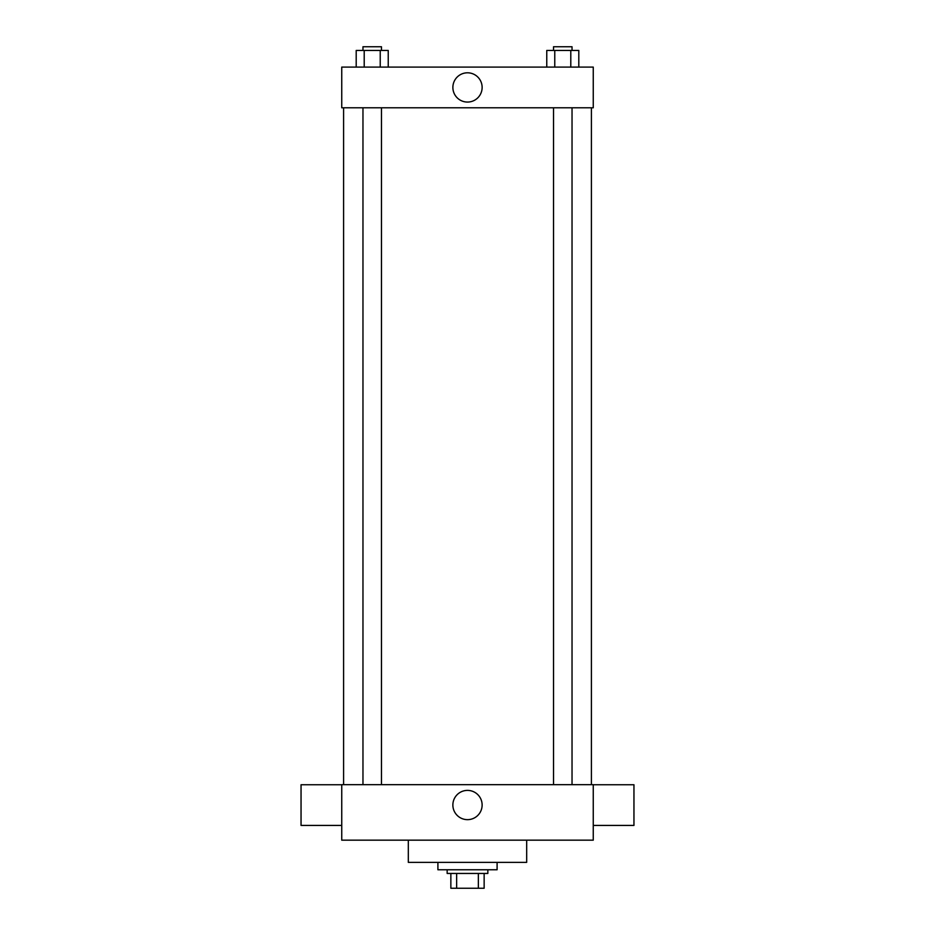 <?xml version="1.0" encoding="UTF-8"?>
<svg xmlns="http://www.w3.org/2000/svg" width="935" height="935" viewBox="0 0 935 935"><rect width="100%" height="100%" fill="white"/><g stroke="black" fill="none" stroke-linecap="round" stroke-linejoin="round"><path stroke-width="1.4" d="M478.358 873.454L478.358 888.25L450.857 888.25L450.857 873.454M478.358 888.25L484.143 888.25L484.143 873.454L484.143 888.25M487.848 869.76L487.848 873.454L447.152 873.454L447.152 869.76M456.642 873.454L456.642 888.25M437.907 862.362L437.907 869.76L497.093 869.76L497.093 862.362M408.315 840.168L408.315 862.362L526.685 862.362L526.685 840.168M593.258 840.168L341.742 840.168L341.742 784.675L593.258 784.675L593.258 840.168M452.867 805.023A14.633 14.633 0 0 1 474.816 792.354A14.633 14.633 0 0 1 474.816 817.693A14.633 14.633 0 0 1 452.867 805.023M593.258 784.745L633.953 784.745L633.953 825.43L593.258 825.43M341.742 825.43L301.047 825.43L301.047 784.745L341.742 784.745M593.258 107.782L341.742 107.782L341.742 67.098L593.258 67.098L593.258 107.782M482.133 87.434A14.633 14.633 0 0 1 460.184 100.103A14.633 14.633 0 0 1 460.184 74.765A14.633 14.633 0 0 1 482.133 87.434M578.8 67.098L578.8 50.443L546.765 50.443L546.765 67.098M570.794 50.443L570.794 67.098M554.771 50.443L554.771 67.098M553.532 50.443L553.532 46.75L572.033 46.75L572.033 50.443M388.235 67.098L388.235 50.443L356.2 50.443L356.2 67.098M380.229 50.443L380.229 67.098M364.206 50.443L364.206 67.098M362.967 50.443L362.967 46.75L381.468 46.75L381.468 50.443M343.589 107.782L343.589 784.675M591.411 107.782L591.411 784.675M572.033 784.675L572.033 107.782M553.532 784.675L553.532 107.782M362.967 107.782L362.967 784.675M381.468 107.782L381.468 784.675"/></g></svg>
